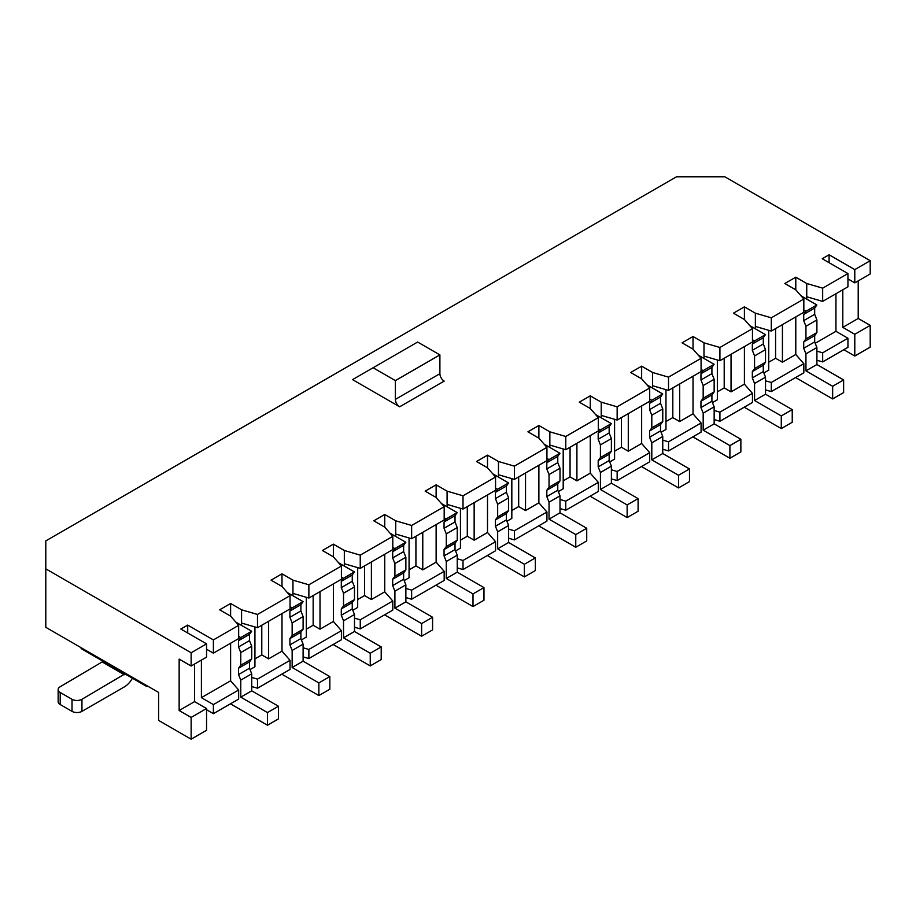<?xml version="1.0" encoding="UTF-8"?>
<svg xmlns="http://www.w3.org/2000/svg" width="916" height="916" viewBox="0 0 916 916"><rect width="100%" height="100%" fill="white"/><g stroke="black" fill="none" stroke-linecap="round" stroke-linejoin="round"><path stroke-width="1.37" d="M254.934 626.956L254.934 666.768L250.045 669.585M241.572 625.433L241.572 609.804L257.499 614.453L290.04 595.663L281.991 586.469L281.991 573.817L292.948 580.149L308.875 584.786L341.416 566.008L333.367 556.813L333.367 544.15L344.324 550.482L360.251 555.13L392.792 536.341L384.743 527.147L373.785 520.815L384.743 514.483L395.712 520.815L411.639 525.463L444.18 506.674L436.13 497.48L425.161 491.148L436.13 484.827L447.088 491.148L463.015 495.796L495.556 477.018L487.507 467.813L476.549 461.492L487.507 455.16L498.464 461.492L514.391 466.141L546.932 447.351L538.883 438.157L527.925 431.825L538.883 425.493L549.852 431.825L565.779 436.474L598.32 417.685L590.27 408.49L579.301 402.158L590.27 395.838L601.228 402.158L617.155 406.807L649.696 388.018L641.647 378.823L630.689 372.503L641.647 366.171L652.604 372.503L668.531 377.14L701.072 358.362L693.023 349.156L682.065 342.836L693.023 336.504L703.992 342.836L719.919 347.485L752.46 328.695L744.41 319.501L733.441 313.169L744.41 306.837L755.368 313.169L771.295 317.818L803.836 299.028L795.786 289.834L784.829 283.502L795.786 277.182L806.744 283.502L822.671 288.151L847.941 273.563L822.247 258.736L829.095 254.785L854.788 269.613L870.2 260.716L870.2 273.964L854.788 282.861L847.941 278.911M847.941 338.233L822.671 352.82L822.671 361.923L847.941 347.336L847.941 338.233L835.942 331.317L835.942 293.738M290.04 595.663L290.04 608.922L257.499 627.7L241.572 623.063M254.934 658.856L261.781 654.894L261.781 625.227M206.547 709.728L213.394 713.678L238.664 699.091L238.664 690L213.394 704.587L201.406 697.66L201.406 660.092M238.664 690L230.614 680.806L201.406 697.66M230.614 680.806L230.614 643.227M303.104 647.772L308.875 649.455L308.875 658.558L341.416 639.769L341.416 630.677L333.367 621.472L320.005 629.189L320.005 591.61M306.31 629.189L313.158 625.239L320.005 629.189M306.31 597.289L306.31 637.101L301.421 639.918M341.416 630.677L308.875 649.455M292.948 595.766L292.948 580.149M308.875 658.558L303.104 656.875M354.492 627.208L360.251 628.891L392.792 610.102L392.792 601.01L384.743 591.816L371.392 599.522L371.392 561.955M384.743 591.816L384.743 554.237M392.792 536.341L392.792 549.589L360.251 568.378L344.324 563.729L344.324 550.482M357.687 599.522L364.534 595.572L364.534 565.905M364.534 595.572L371.392 599.522M357.687 567.622L357.687 607.434L352.797 610.262M354.492 618.117L360.251 619.8L392.792 601.01M344.324 566.099L344.324 563.729M333.367 556.813L322.409 550.482L333.367 544.15M399.651 406.807L352.546 379.613L417.627 342.046L439.898 354.893L439.898 373.682A6.057 3.492 -120 0 0 444.18 381.102L399.651 406.807A6.057 3.492 -120 0 1 395.369 399.387L439.898 373.682M870.2 260.716L724.865 176.811L676.432 176.811L45.8 540.898L45.8 568.859L191.135 652.776L206.547 643.868L180.853 629.04L187.711 625.09L213.394 639.918L238.664 625.33L230.614 616.136L219.645 609.804L230.614 603.484L241.572 609.804M281.991 586.469L271.033 580.149L281.991 573.817M333.367 621.472L333.367 583.904M257.499 688.225L290.04 669.436L290.04 660.333L257.499 679.122L257.499 688.225L251.728 686.542M822.671 361.923L816.9 360.24M765.524 389.895L771.295 391.579L803.836 372.801L803.836 363.698L771.295 382.487L765.524 380.804M714.148 419.562L719.919 421.245L752.46 402.456L752.46 393.365L744.41 384.17L744.41 346.591M662.76 449.229L668.531 450.912L701.072 432.123L701.072 423.02L693.023 413.826L693.023 376.258M611.384 478.885L617.155 480.568L649.696 461.79L649.696 452.687L641.647 443.493L641.647 405.914M560.008 508.552L565.779 510.235L598.32 491.445L598.32 482.354L590.27 473.16L590.27 435.581M508.62 538.219L514.391 539.902L546.932 521.112L546.932 512.021L538.883 502.827L538.883 465.248M463.015 569.569L495.556 550.779L495.556 541.677L463.015 560.466L463.015 569.569L457.244 567.886M405.868 597.541L411.639 599.224L444.18 580.446L444.18 571.344L436.13 562.149L436.13 524.57M360.251 628.891L360.251 619.8M213.394 704.587L213.394 713.678M206.547 649.215L213.394 653.165L213.394 639.918M187.711 632.99L187.711 625.09M194.558 664.043L194.558 701.622L206.547 708.537L191.135 717.434L179.147 710.518L179.147 659.096L191.135 666.024L206.547 657.127L206.547 643.868M191.135 717.434L191.135 739.189L206.547 730.292L206.547 708.537M45.8 568.859L45.8 627.323L158.594 692.439L158.594 720.4L191.135 739.189M858.212 280.891L858.212 318.459L870.2 325.386L870.2 347.141L854.788 356.038L854.788 334.283L842.8 327.356L842.8 289.788M854.788 282.861L854.788 269.613M829.095 262.697L829.095 254.785M843.831 349.706L854.788 356.038M806.744 299.131L806.744 296.761L822.671 301.398L847.941 286.822L847.941 273.563M290.04 660.333L281.991 651.139L281.991 613.56M257.499 627.7L257.499 614.453M238.664 625.33L238.664 638.578L213.394 653.165M308.875 584.786L308.875 598.045L341.416 579.255L341.416 566.008M308.875 598.045L292.948 593.396M313.158 625.239L313.158 595.572M835.942 331.317L815.217 343.282M803.836 363.698L795.786 354.503L782.424 362.209L782.424 324.642M795.786 354.503L795.786 316.925M816.9 351.137L822.671 352.82M194.558 701.622L179.147 710.518M858.212 318.459L842.8 327.356M755.368 328.798L755.368 313.169M768.73 330.321L768.73 370.121L763.841 372.949M281.991 651.139L268.628 658.856L268.628 621.277M261.781 654.894L268.628 658.856M251.728 677.439L257.499 679.122M870.2 325.386L854.788 334.283M803.836 299.028L803.836 312.276L771.295 331.065L755.368 326.417M768.73 362.209L775.577 358.259L782.424 362.209M495.556 541.677L487.507 532.482L474.145 540.2L474.145 502.621M460.45 540.2L467.297 536.238L474.145 540.2M460.45 508.3L460.45 548.111L455.561 550.928M457.244 558.783L463.015 560.466M447.088 506.777L447.088 491.148M436.13 497.48L436.13 484.827M487.507 532.482L487.507 494.915M447.088 504.407L463.015 509.056L495.556 490.266L495.556 477.018M467.297 536.238L467.297 506.582M463.015 509.056L463.015 495.796M360.251 568.378L360.251 555.13M444.18 506.674L444.18 519.922L411.639 538.711L411.639 525.463M411.639 538.711L395.712 534.062L395.712 520.815M411.639 599.224L411.639 590.133L405.868 588.45M395.712 536.444L395.712 534.062M384.743 527.147L384.743 514.483M436.13 562.149L422.768 569.866L422.768 532.288M409.063 569.866L415.921 565.905L422.768 569.866M409.063 537.967L409.063 577.767L404.185 580.595M444.18 571.344L411.639 590.133M546.932 447.351L546.932 460.599L514.391 479.389L514.391 466.141M514.391 479.389L498.464 474.74L498.464 461.492M514.391 539.902L514.391 530.799L508.62 529.116M498.464 477.11L498.464 474.74M487.507 467.813L487.507 455.16M598.32 417.685L598.32 430.932L565.779 449.722L565.779 436.474M565.779 449.722L549.852 445.073L549.852 431.825M565.779 510.235L565.779 501.144L560.008 499.46M549.852 447.443L549.852 445.073M538.883 438.157L538.883 425.493M538.883 502.827L525.532 510.533L525.532 472.954M511.826 510.533L518.674 506.582L525.532 510.533M511.826 478.633L511.826 518.445L506.937 521.261M546.932 512.021L514.391 530.799M649.696 388.018L649.696 401.277L617.155 420.055L617.155 406.807M617.155 420.055L601.228 415.406L601.228 402.158M617.155 480.568L617.155 471.477L611.384 469.793M601.228 417.788L601.228 415.406M590.27 408.49L590.27 395.838M590.27 473.16L576.908 480.866L576.908 443.298M563.203 480.866L570.061 476.915L576.908 480.866M563.203 448.977L563.203 488.778L558.325 491.606M598.32 482.354L565.779 501.144M701.072 358.362L701.072 371.61L668.531 390.399L668.531 377.14M668.531 390.399L652.604 385.75L652.604 372.503M668.531 450.912L668.531 441.81L662.76 440.127M652.604 388.121L652.604 385.75M641.647 378.823L641.647 366.171M641.647 443.493L628.284 451.21L628.284 413.631M614.59 451.21L621.437 447.248L628.284 451.21M614.59 419.31L614.59 459.122L609.701 461.939M649.696 452.687L617.155 471.477M752.46 328.695L752.46 341.943L719.919 360.732L719.919 347.485M719.919 360.732L703.992 356.084L703.992 342.836M719.919 421.245L719.919 412.154L714.148 410.471M703.992 358.454L703.992 356.084M693.023 349.156L693.023 336.504M693.023 413.826L679.672 421.543L679.672 383.964M665.966 421.543L672.813 417.593L679.672 421.543M665.966 389.644L665.966 429.455L661.077 432.272M701.072 423.02L668.531 441.81M771.295 331.065L771.295 317.818M771.295 391.579L771.295 382.487M744.41 319.501L744.41 306.837M744.41 384.17L731.048 391.876L731.048 354.309M717.342 391.876L724.201 387.926L731.048 391.876M717.342 359.977L717.342 399.788L712.453 402.605M752.46 393.365L719.919 412.154M775.577 358.259L775.577 328.592M822.671 301.398L822.671 288.151M806.744 296.761L806.744 283.502M795.786 289.834L795.786 277.182M191.135 652.776L191.135 666.024M373.098 367.751L395.369 380.609L439.898 354.893M395.369 380.609L395.369 399.387M230.614 616.136L230.614 603.484M724.201 387.926L724.201 358.259M672.813 417.593L672.813 387.926M621.437 447.248L621.437 417.582M570.061 476.915L570.061 447.248M518.674 506.582L518.674 476.915M415.921 565.905L415.921 536.238M803.836 310.1L805.885 311.291L803.71 314.371L803.71 320.634L805.943 326.256L805.943 338.909L803.71 341.92L803.71 348.252L805.943 353.839L805.943 370.843L832.655 386.277L832.655 398.929L795.615 377.541M801.031 295.834L816.854 304.959L814.679 308.051L814.679 314.303L816.9 319.924L816.9 332.577L814.679 335.6L814.679 341.92L816.9 347.507L816.9 364.522L843.625 379.945L843.625 392.598L832.655 398.929M832.655 386.277L843.625 379.945M805.943 370.843L816.9 364.522M805.943 353.839L816.9 347.507M803.71 348.252L814.679 341.92M803.71 341.92L814.679 335.6M805.943 338.909L816.9 332.577M805.943 326.256L816.9 319.924M803.71 320.634L814.679 314.303M803.71 314.371L814.679 308.051M805.885 311.291L816.854 304.959M752.46 339.767L754.509 340.958L752.334 344.038L752.334 350.29L754.566 355.912L754.566 368.575L752.334 371.587L752.334 377.919L754.566 383.506L754.566 400.51L781.279 415.933L781.279 428.596L744.239 407.208M749.654 325.501L765.467 334.626L763.291 337.706L763.291 343.969L765.524 349.591L765.524 362.244L763.291 365.255L763.291 371.587L765.524 377.174L765.524 394.189L792.237 409.612L792.237 422.265L781.279 428.596M781.279 415.933L792.237 409.612M754.566 400.51L765.524 394.189M754.566 383.506L765.524 377.174M752.334 377.919L763.291 371.587M752.334 371.587L763.291 365.255M754.566 368.575L765.524 362.244M754.566 355.912L765.524 349.591M752.334 350.29L763.291 343.969M752.334 344.038L763.291 337.706M754.509 340.958L765.467 334.626M701.072 369.434L703.133 370.614L700.958 373.705L700.958 379.957L703.179 385.579L703.179 398.242L700.958 401.254L700.958 407.586L703.179 413.173L703.179 430.176L729.903 445.6L729.903 458.263L692.851 436.863M698.278 355.156L714.091 364.293L711.915 367.373L711.915 373.625L714.148 379.247L714.148 391.911L711.915 394.922L711.915 401.254L714.148 406.841L714.148 423.845L740.861 439.268L740.861 451.931L729.903 458.263M729.903 445.6L740.861 439.268M703.179 430.176L714.148 423.845M703.179 413.173L714.148 406.841M700.958 407.586L711.915 401.254M700.958 401.254L711.915 394.922M703.179 398.242L714.148 391.911M703.179 385.579L714.148 379.247M700.958 379.957L711.915 373.625M700.958 373.705L711.915 367.373M703.133 370.614L714.091 364.293M649.696 399.101L651.745 400.281L649.581 403.361L649.581 409.624L651.803 415.246L651.803 427.898L649.581 430.921L649.581 437.241L651.803 442.829L651.803 459.843L678.527 475.267L678.527 487.919L641.475 466.53M646.891 384.823L662.715 393.96L660.539 397.04L660.539 403.292L662.76 408.914L662.76 421.578L660.539 424.589L660.539 430.921L662.76 436.508L662.76 453.512L689.485 468.935L689.485 481.598L678.527 487.919M678.527 475.267L689.485 468.935M651.803 459.843L662.76 453.512M651.803 442.829L662.76 436.508M649.581 437.241L660.539 430.921M649.581 430.921L660.539 424.589M651.803 427.898L662.76 421.578M651.803 415.246L662.76 408.914M649.581 409.624L660.539 403.292M649.581 403.361L660.539 397.04M651.745 400.281L662.715 393.96M598.32 428.757L600.369 429.947L598.194 433.028L598.194 439.279L600.427 444.913L600.427 457.565L598.194 460.576L598.194 466.908L600.427 472.496L600.427 489.499L627.139 504.934L627.139 517.586L590.099 496.197M595.514 414.49L611.327 423.616L609.163 426.696L609.163 432.959L611.384 438.581L611.384 451.233L609.163 454.256L609.163 460.576L611.384 466.164L611.384 483.179L638.097 498.602L638.097 511.254L627.139 517.586M627.139 504.934L638.097 498.602M600.427 489.499L611.384 483.179M600.427 472.496L611.384 466.164M598.194 466.908L609.163 460.576M598.194 460.576L609.163 454.256M600.427 457.565L611.384 451.233M600.427 444.913L611.384 438.581M598.194 439.279L609.163 432.959M598.194 433.028L609.163 426.696M600.369 429.947L611.327 423.616M546.932 458.424L548.993 459.614L546.818 462.695L546.818 468.946L549.039 474.568L549.039 487.232L546.818 490.243L546.818 496.575L549.039 502.163L549.039 519.166L575.763 534.589L575.763 547.253L538.711 525.864M544.138 444.145L559.951 453.283L557.775 456.363L557.775 462.626L560.008 468.248L560.008 480.9L557.775 483.911L557.775 490.243L560.008 495.831L560.008 512.834L586.721 528.269L586.721 540.921L575.763 547.253M575.763 534.589L586.721 528.269M549.039 519.166L560.008 512.834M549.039 502.163L560.008 495.831M546.818 496.575L557.775 490.243M546.818 490.243L557.775 483.911M549.039 487.232L560.008 480.9M549.039 474.568L560.008 468.248M546.818 468.946L557.775 462.626M546.818 462.695L557.775 456.363M548.993 459.614L559.951 453.283M495.556 488.091L497.617 489.27L495.442 492.361L495.442 498.613L497.663 504.235L497.663 516.887L495.442 519.91L495.442 526.231L497.663 531.818L497.663 548.833L524.387 564.256L524.387 576.908L487.335 555.52M492.762 473.812L508.575 482.95L506.399 486.03L506.399 492.281L508.62 497.903L508.62 510.567L506.399 513.578L506.399 519.91L508.62 525.498L508.62 542.501L535.345 557.924L535.345 570.588L524.387 576.908M524.387 564.256L535.345 557.924M497.663 548.833L508.62 542.501M497.663 531.818L508.62 525.498M495.442 526.231L506.399 519.91M495.442 519.91L506.399 513.578M497.663 516.887L508.62 510.567M497.663 504.235L508.62 497.903M495.442 498.613L506.399 492.281M495.442 492.361L506.399 486.03M497.617 489.27L508.575 482.95M444.18 517.746L446.229 518.937L444.054 522.017L444.054 528.28L446.287 533.902L446.287 546.554L444.054 549.577L444.054 555.898L446.287 561.485L446.287 578.5L473 593.923L473 606.575L435.959 585.187M441.375 503.479L457.199 512.605L455.023 515.697L455.023 521.948L457.244 527.57L457.244 540.222L455.023 543.245L455.023 549.577L457.244 555.153L457.244 572.168L483.969 587.591L483.969 600.243L473 606.575M473 593.923L483.969 587.591M446.287 578.5L457.244 572.168M446.287 561.485L457.244 555.153M444.054 555.898L455.023 549.577M444.054 549.577L455.023 543.245M446.287 546.554L457.244 540.222M446.287 533.902L457.244 527.57M444.054 528.28L455.023 521.948M444.054 522.017L455.023 515.697M446.229 518.937L457.199 512.605M392.792 547.413L394.853 548.604L392.678 551.684L392.678 557.936L394.91 563.558L394.91 576.221L392.678 579.233L392.678 585.564L394.91 591.152L394.91 608.155L421.623 623.578L421.623 636.242L384.571 614.854M389.998 533.146L405.811 542.272L403.635 545.352L403.635 551.615L405.868 557.237L405.868 569.889L403.635 572.912L403.635 579.233L405.868 584.82L405.868 601.835L432.581 617.258L432.581 629.91L421.623 636.242M421.623 623.578L432.581 617.258M394.91 608.155L405.868 601.835M394.91 591.152L405.868 584.82M392.678 585.564L403.635 579.233M392.678 579.233L403.635 572.912M394.91 576.221L405.868 569.889M394.91 563.558L405.868 557.237M392.678 557.936L403.635 551.615M392.678 551.684L403.635 545.352M394.853 548.604L405.811 542.272M341.416 577.08L343.477 578.271L341.302 581.351L341.302 587.603L343.523 593.225L343.523 605.888L341.302 608.9L341.302 615.231L343.523 620.819L343.523 637.822L370.247 653.245L370.247 665.909L333.195 644.52M338.622 562.802L354.435 571.939L352.259 575.019L352.259 581.271L354.492 586.904L354.492 599.556L352.259 602.568L352.259 608.9L354.492 614.487L354.492 631.49L381.205 646.914L381.205 659.577L370.247 665.909M370.247 653.245L381.205 646.914M343.523 637.822L354.492 631.49M343.523 620.819L354.492 614.487M341.302 615.231L352.259 608.9M341.302 608.9L352.259 602.568M343.523 605.888L354.492 599.556M343.523 593.225L354.492 586.904M341.302 587.603L352.259 581.271M341.302 581.351L352.259 575.019M343.477 578.271L354.435 571.939M290.04 606.747L292.089 607.926L289.914 611.006L289.914 617.269L292.147 622.891L292.147 635.544L289.914 638.567L289.914 644.887L292.147 650.475L292.147 667.489L318.86 682.912L318.86 695.565L281.819 674.176M287.235 592.469L303.059 601.606L300.883 604.686L300.883 610.938L303.104 616.56L303.104 629.223L300.883 632.235L300.883 638.567L303.104 644.154L303.104 661.157L329.829 676.581L329.829 689.244L318.86 695.565M318.86 682.912L329.829 676.581M292.147 667.489L303.104 661.157M292.147 650.475L303.104 644.154M289.914 644.887L300.883 638.567M289.914 638.567L300.883 632.235M292.147 635.544L303.104 629.223M292.147 622.891L303.104 616.56M289.914 617.269L300.883 610.938M289.914 611.006L300.883 604.686M292.089 607.926L303.059 601.606M238.664 636.402L240.713 637.593L238.538 640.673L238.538 646.936L240.771 652.558L240.771 665.211L238.538 668.222L238.538 674.554L240.771 680.141L240.771 697.145L267.483 712.579L267.483 725.232L230.443 703.843M235.859 622.136L251.671 631.261L249.496 634.341L249.496 640.605L251.728 646.227L251.728 658.879L249.496 661.902L249.496 668.222L251.728 673.81L251.728 690.824L278.441 706.247L278.441 718.9L267.483 725.232M267.483 712.579L278.441 706.247M240.771 697.145L251.728 690.824M240.771 680.141L251.728 673.81M238.538 674.554L249.496 668.222M238.538 668.222L249.496 661.902M240.771 665.211L251.728 658.879M240.771 652.558L251.728 646.227M238.538 646.936L249.496 640.605M238.538 640.673L249.496 634.341M240.713 637.593L251.671 631.261M146.171 685.271L147.029 686.634L124.942 673.878L81.948 699.297L81.948 711.354A7.019 4.053 180 0 1 72.02 711.354L60.204 704.53A7.019 4.053 180 0 1 58.143 701.667L58.143 689.599A7.019 4.053 0 0 0 60.204 692.473L72.02 699.297A7.019 4.053 0 0 0 81.948 699.297M147.029 686.634L147.785 686.198M81.856 648.127L81.089 648.574L103.187 661.329L60.204 686.737A7.019 4.053 0 0 0 58.143 689.599M81.089 648.574L81.948 648.196M81.948 711.354L124.427 686.84A15.503 8.954 120 0 0 132.431 678.206M72.02 699.297L72.02 711.354M102.672 662.211L124.427 674.771M103.187 661.329L124.942 673.878M60.204 692.473L60.204 704.53"/></g></svg>
